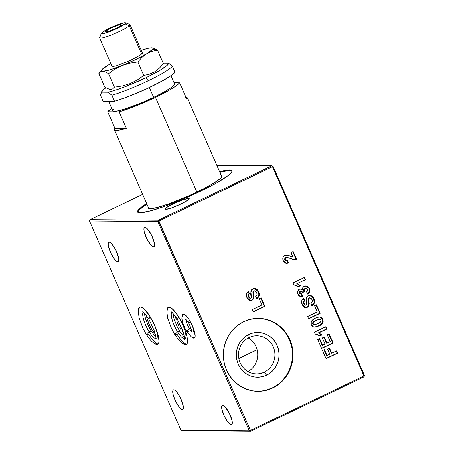 <?xml version="1.0" encoding="UTF-8"?>
<svg xmlns="http://www.w3.org/2000/svg" width="454" height="454" viewBox="0 0 454 454"><rect width="100%" height="100%" fill="white"/><g stroke="black" fill="none" stroke-linecap="round" stroke-linejoin="round"><path stroke-width="0.68" d="M191.951 337.186L193.858 338.116L194.528 337.889L195.163 336.102L194.244 330.699L191.423 323.736L188.938 319.383L185.232 314.923L184.193 314.23L182.656 314.219L182.014 316.177A13.268 3.57 64.4 0 1 182.854 314.094A13.268 3.57 64.4 0 1 183.32 313.992A13.268 3.57 64.4 0 1 192.178 325.297A13.268 3.57 64.4 0 1 194.329 338.02A13.268 3.57 64.4 0 1 193.858 338.116L194.624 337.753L193.858 338.116A13.268 3.57 64.4 0 1 192.184 337.367M156.948 344.586A20.731 5.573 64.4 0 1 154.428 343.491L156.948 344.586L157.992 344.234L158.679 343.167L158.979 341.436L158.406 336.249L156.358 329.462L153.146 322.107L149.258 315.309L143.464 308.345L140.479 306.893A20.731 5.573 64.4 0 1 154.315 324.553A20.731 5.573 64.4 0 1 157.68 344.427A20.731 5.573 64.4 0 1 156.948 344.586M138.442 310.173A20.731 5.573 64.4 0 1 139.747 307.046A20.731 5.573 64.4 0 1 140.479 306.893L139.44 307.245L138.754 308.306L138.442 310.173M155.262 333.872A12.44 3.343 64.4 0 1 146.466 315.541L147.3 319.52L149.945 326.051L152.277 330.132L155.262 333.872M185.499 344.813A20.731 5.573 64.4 0 1 182.979 343.718L185.499 344.813L186.543 344.461L187.23 343.394L187.53 341.663L186.957 336.476L184.909 329.689L181.696 322.34L177.809 315.536L172.015 308.572L169.036 307.12A20.731 5.573 64.4 0 1 182.871 324.78A20.731 5.573 64.4 0 1 186.236 344.66A20.731 5.573 64.4 0 1 185.499 344.813M166.998 310.4A20.731 5.573 64.4 0 1 168.303 307.273A20.731 5.573 64.4 0 1 169.036 307.12L167.991 307.471L167.305 308.538L166.998 310.4M175.647 317.556L176.169 319.423L175.647 317.556M176.873 321.455L177.73 323.56L176.873 321.455M178.717 325.671L177.73 323.56L178.717 325.671M180.896 329.576L179.784 327.703L180.896 329.576M183.535 333.054L182.009 331.216L183.535 333.054M231.245 424.808A10.783 2.9 64.4 0 1 224.049 415.62A10.783 2.9 64.4 0 1 222.301 405.286A10.783 2.9 64.4 0 1 222.681 405.206A10.783 2.9 64.4 0 1 229.877 414.389A10.783 2.9 64.4 0 1 231.625 424.728A10.783 2.9 64.4 0 1 231.245 424.808L231.926 424.479L231.245 424.808L232.142 424.07L232.3 423.168L232 420.472L229.264 413.117L225.178 406.875L223.385 405.399L222.137 405.388L221.626 406.846L221.921 409.542L224.656 416.891L227.726 421.919L229.69 424.053L231.245 424.808M188.569 198.409L188.932 199.238L188.569 198.409L189.199 198.841L187.979 200.049L180.987 203.965L171.686 207.864L165.528 209.464A13.268 1.668 156.4 0 1 164.887 209.249A13.268 1.668 156.4 0 1 174.722 203.148A13.268 1.668 156.4 0 1 188.569 198.409A13.268 1.668 156.4 0 1 189.204 198.625A13.268 1.668 156.4 0 1 179.375 204.726A13.268 1.668 156.4 0 1 165.528 209.464L164.893 209.033L166.113 207.824L173.11 203.903L182.412 200.004L188.569 198.409M231.937 171.101A51.41 6.464 -23.6 0 0 229.667 170.539L229.401 169.938L227.692 170.029L219.594 171.669A51.41 6.464 156.4 0 1 229.401 169.938L229.667 170.539A51.41 6.464 -23.6 0 0 219.855 172.276L227.953 170.63L231.784 170.976M137.863 212.415L138.453 210.787L139.418 209.697L146.909 204.147A51.41 6.464 -23.6 0 0 137.834 212.211M140.11 212.773A51.41 6.464 156.4 0 1 137.641 211.939A51.41 6.464 156.4 0 1 146.642 203.54L140.564 207.836L138.186 210.185L137.602 211.814L137.988 212.336L140.11 212.773A51.41 6.464 156.4 0 0 193.767 194.403A51.41 6.464 156.4 0 0 231.869 170.772A51.41 6.464 156.4 0 0 229.401 169.938L231.523 170.375L231.846 171.612L230.36 173.615L227.119 176.294L215.939 183.268L200.015 191.474L181.77 199.664L163.979 206.587L149.349 211.189L140.11 212.773M196.985 192.053A40.298 5.068 156.4 0 1 148.645 208.551A40.298 5.068 156.4 0 1 148.225 207.166L148.362 208.403L150.024 208.749L157.266 207.506L168.735 203.897L189.925 195.328L203.579 188.773L214.413 182.712L220.763 178.053L221.932 176.481L221.677 175.511L221.177 175.295A40.298 5.068 156.4 0 1 221.91 176.544A40.298 5.068 156.4 0 1 196.985 192.053M153.514 246.897A10.783 2.9 64.4 0 1 146.324 237.714A10.783 2.9 64.4 0 1 144.571 227.38A10.783 2.9 64.4 0 1 144.957 227.301A10.783 2.9 64.4 0 1 152.147 236.483A10.783 2.9 64.4 0 1 153.9 246.817A10.783 2.9 64.4 0 1 153.514 246.897L154.201 246.573L153.514 246.897L154.417 246.164L154.576 245.262L154.275 242.567L151.54 235.212L147.454 228.964L145.66 227.494L144.412 227.482L143.895 228.935L144.196 231.631L146.931 238.986L151.017 245.234L153.514 246.897M117.768 261.64A10.783 2.9 64.4 0 1 110.572 252.452A10.783 2.9 64.4 0 1 108.824 242.118A10.783 2.9 64.4 0 1 109.204 242.039A10.783 2.9 64.4 0 1 116.394 251.221A10.783 2.9 64.4 0 1 118.148 261.555A10.783 2.9 64.4 0 1 117.768 261.64L118.449 261.311L117.768 261.64L118.664 260.902L118.823 260L118.522 257.304L115.787 249.95L111.701 243.702L109.908 242.232L108.659 242.22L108.148 243.673L108.444 246.374L111.179 253.724L114.249 258.752L116.213 260.88L117.768 261.64M182.315 409.394A10.783 2.9 64.4 0 1 175.125 400.207A10.783 2.9 64.4 0 1 173.371 389.873A10.783 2.9 64.4 0 1 173.757 389.793A10.783 2.9 64.4 0 1 180.947 398.975A10.783 2.9 64.4 0 1 182.701 409.309A10.783 2.9 64.4 0 1 182.315 409.394L183.217 408.657L183.325 406.54L181.237 399.616L178.32 394.168L176.254 391.456L174.461 389.986L173.212 389.975L172.696 391.427L172.997 394.129L174.835 399.565L178.802 406.506L180.766 408.634L182.315 409.394M238.844 358.569L257.123 349.801L238.844 358.569M257.622 391.308A36.485 34.839 90.5 0 0 289.374 339.626L289.862 339.626A36.485 34.839 -89.5 0 1 257.889 391.314A36.485 34.839 -89.5 0 1 226.495 370.027A36.485 34.839 -89.5 0 1 258.468 318.345A36.485 34.839 -89.5 0 1 289.862 339.626L289.374 339.626L291.587 346.385M249.127 337.475A19.074 18.211 90.5 0 0 240.138 362.763A19.074 18.211 90.5 0 0 264.279 372.155L266.577 375.18A22.388 21.378 -89.5 0 1 238.242 364.153A22.388 21.378 -89.5 0 1 248.792 334.467L249.127 337.475A19.074 18.211 -89.5 0 1 256.856 335.744A19.074 18.211 -89.5 0 1 274.511 350.823A19.074 18.211 -89.5 0 1 264.279 372.155A19.074 18.211 -89.5 0 1 256.55 373.886A19.074 18.211 -89.5 0 1 238.889 358.813A19.074 18.211 -89.5 0 1 249.127 337.475L248.792 334.467A22.388 21.378 -89.5 0 1 277.127 345.494A22.388 21.378 -89.5 0 1 266.577 375.18L264.279 372.155L248.849 372.03L264.279 372.155A19.074 18.211 90.5 0 0 273.263 346.873A19.074 18.211 90.5 0 0 249.127 337.475M295.31 259.557L296.598 259.348L293.153 251.459L290.94 252.52L292.898 257.004L290.316 256.311M290.168 256.243L286.389 255.063M286.395 263.235L287.927 262.894L287.183 260.63L287.927 262.894L288.421 262.894L287.62 260.471L286.474 260.738L285.191 259.813L286.077 257.662L287.609 257.48L294.669 259.665L296.598 259.348L296.104 259.342L292.751 251.652L296.104 259.342L294.515 259.654M285.748 260.715L284.874 260.131L284.533 259.172L285.044 258.003L285.77 257.583M285.952 257.52L286.729 257.441M286.61 257.435L287.609 257.48L285.583 257.656L286.077 257.662L285.146 258.525L285.191 259.813L284.698 259.813L286.247 260.721L287.62 260.471L288.421 262.894L286.326 263.241M287.115 257.475L285.583 257.656L284.698 259.813L286.474 260.738M283.251 260.687L286.565 263.252L288.421 262.894L286.894 263.241L285.362 263.002L283.421 261.056L282.825 259.234L282.91 257.719L283.597 256.379L284.766 255.483C282.825 256.726 282.314 258.457 283.251 260.687M288.165 255.267L286.667 255.057L284.766 255.483L287.74 255.171L292.898 257.004L288.165 255.267M286.417 255.063L292.898 257.004L290.94 252.52L293.153 251.459L296.598 259.348L293.375 259.506L287.609 257.48M307.681 293.931L309.288 291.735L309.219 288.977L308.175 287.223L306.847 286.298L305.281 285.969M300.196 289.022L301.995 289.839L300.48 289.067M301.348 296.468L302.035 296.326L301.388 293.976L302.035 296.326L302.529 296.331L301.848 293.851L301.013 294.01L299.793 293.233L300.52 291.496L301.252 291.315L302.665 292.45L304.549 291.809L303.981 290.963L305.088 288.744L306.098 288.483L307.619 289.482L306.564 291.962L307.846 294.152C309.838 292.779 310.411 290.929 309.566 288.608L309.072 288.608C309.917 290.929 309.35 292.773 307.352 294.147M300.19 293.971L299.175 292.716L299.595 291.774L300.661 291.309M306.098 288.483L304.6 288.738L303.488 290.963L304.055 291.803L302.597 292.297L304.055 291.803L303.391 290.628L303.59 289.612M304.765 288.665L305.298 288.506M303.488 290.963L303.981 290.963L303.488 290.963M304.055 291.803L304.549 291.809L304.055 291.803M301.252 291.315L300.026 291.491L300.52 291.496L300.026 291.491L299.299 293.233L301.013 294.01M305.599 285.98L309.566 288.608L305.837 285.975L304.22 286.355C302.829 287.081 302.25 288.245 302.489 289.845L300.44 289.011L299.311 289.272L297.75 291.014L297.881 294.175L301.047 296.53L302.529 296.331L300.809 296.524M319.678 313.3L308.567 318.634L320.172 313.305L316.455 304.799L314.537 305.718L317.238 311.904L307.636 316.512L308.652 318.833L320.172 313.305L319.678 313.3L316.052 304.992L319.678 313.3M315.093 333.968L315.428 333.979M315.275 333.991L314.463 332.129L325.983 326.602L326.994 328.923L318.793 332.856L321.926 334.904L319.712 335.971L317.681 334.496L315.275 333.991L319.712 335.971L321.926 334.904L318.299 332.85L326.994 328.923L318.299 332.85L321.438 334.904L319.554 335.807L321.438 334.904L318.299 332.85L326.505 328.917L325.575 326.795L326.505 328.917L326.994 328.923L325.983 326.602L314.463 332.129L315.275 333.991L315.666 333.974L315.178 333.968M337.112 353.195L325.995 358.529L337.6 353.201L336.59 350.88L331.715 353.218L329.485 348.116L327.567 349.035L329.797 354.137L326.988 355.488L324.423 349.608L322.499 350.533L326.08 358.728L337.6 353.201L337.112 353.195L336.181 351.073L337.112 353.195M324.014 349.807L326.494 355.482L326.988 355.488L326.494 355.482L324.014 349.807M329.082 348.309L331.221 353.212L331.715 353.218L331.221 353.212L329.082 348.309M264.381 306.348L253.264 311.682L264.875 306.354L261.158 297.847L259.24 298.766L261.941 304.952L252.339 309.56L253.349 311.881L264.875 306.354L264.381 306.348L260.749 298.04L264.381 306.348M247.975 371.559A19.074 18.211 90.5 0 0 257.724 354.824A19.074 18.211 90.5 0 0 248.242 337.935M292.507 353.473L292.081 360.612L290.339 367.53L287.337 373.96L283.2 379.652M278.081 384.39L272.179 387.994L265.721 390.321M263.241 318.799L269.846 320.62L275.981 323.759L281.412 328.089M285.935 333.446L289.374 339.626A36.485 34.839 90.5 0 0 258.224 318.339M248.792 334.467L245.171 336.681L242.033 339.586L239.491 343.082L237.652 347.026L236.579 351.271L236.318 355.652L236.88 359.999L238.242 364.153L240.353 367.944L243.128 371.23L246.46 373.886L250.228 375.81L254.28 376.928L258.462 377.2L262.616 376.604L266.577 375.18L270.204 372.967L273.342 370.061L275.884 366.565L277.723 362.621L278.796 358.376L279.051 353.995L278.489 349.648L277.127 345.494L275.022 341.703L272.247 338.417L268.91 335.761L265.147 333.838L261.095 332.72L256.913 332.447L252.759 333.043L248.792 334.467M308.34 305.809L308.743 303.437L308.17 299.107L308.777 297.96M315.825 320.632L313.618 322.051L313.084 322.879L313.175 323.861L312.681 323.861L314.406 324.684L313.391 324.61L312.681 323.861L313.175 323.861C313.3 322.062 314.372 320.893 316.381 320.359L315.888 320.354C313.879 320.887 312.806 322.056 312.681 323.861L312.59 322.873L313.124 322.045L315.802 320.643M272.167 166.26L273.064 166.272L271.804 165.778L216.825 165.341L271.804 165.778L272.491 166.686L157.844 221.541L249.269 430.812L250.432 430.398L159.002 221.132L158.31 220.224L89.983 219.679L89.512 220.996L89.983 219.679L158.31 220.224L157.844 221.541L158.31 220.224L271.804 165.778L158.31 220.224L250.432 430.398L249.269 430.812L180.936 430.267L89.512 220.996L157.844 221.541L273.064 166.272L364.488 375.537L363.921 375.957L364.017 376.86L250.529 431.3L182.196 430.755L180.936 430.267L89.512 220.996L157.844 221.541L249.269 430.812L180.936 430.267L182.196 430.755L250.529 431.3L249.269 430.812L250.529 431.3L250.432 430.398L363.921 375.957L364.017 376.86L364.488 375.537L363.921 375.957L272.491 166.686L363.921 375.957L250.432 430.398L250.529 431.3L364.017 376.86L364.488 375.537L273.064 166.272L272.167 166.26M142.652 194.408L89.983 219.679L142.652 194.408M249.467 298.079L248.554 297.064L248.032 295.429L249.03 293.698L247.98 291.672L249.03 293.698L249.518 293.704L249.03 293.698C247.998 294.464 247.771 295.446 248.349 296.644L248.843 296.649L248.349 296.644L249.467 298.079L249.961 298.079L248.843 296.649C248.264 295.452 248.491 294.464 249.518 293.704L248.361 291.457C246.17 292.989 245.699 295.038 246.936 297.597L250.608 300.679L251.993 300.372L253.803 298.153L253.377 292.66L254.081 290.957L254.671 290.815L256.726 292.609C257.361 294.147 257.015 295.401 255.681 296.36L256.845 298.607C259.325 296.888 259.938 294.606 258.672 291.752L254.62 288.296L253.043 288.648C250.733 290.883 250.171 293.817 251.357 297.438L250.829 298.125L249.961 298.079L250.722 298.164L249.467 298.079L250.336 298.119M254.671 290.815L253.587 290.952L254.081 290.957L253.587 290.952L252.884 292.654L253.377 292.66L252.884 292.654L253.241 294.85L253.729 294.856L253.241 294.85L253.315 298.153L253.803 298.153L253.315 298.153L251.505 300.366L251.993 300.372L250.358 300.667M258.848 294.623L258.178 291.746L258.672 291.752L258.178 291.746C259.444 294.601 258.837 296.888 256.351 298.601L258.428 296.4M254.376 288.301L258.178 291.746L256.606 289.323M255.596 288.619L254.677 288.335M249.899 298.216L249.569 298.13M250.739 300.622L252.651 299.47M253.037 298.857L253.446 296.502L252.872 292.155L253.48 291.008M253.4 297.745L253.446 297.33M253.587 290.952L254.427 290.838M332.651 342.991L321.534 348.32L333.145 342.991L329.156 333.872L327.238 334.791L330.211 341.595L326.959 343.156L324.258 336.97L322.34 337.889L325.041 344.075L322.527 345.278L319.622 338.633L317.704 339.552L321.625 348.519L333.145 342.991L332.651 342.991L328.753 334.065L332.651 342.991M319.219 338.826L322.039 345.278L322.527 345.278L322.039 345.278L319.219 338.826M323.855 337.163L326.466 343.15L326.959 343.156L326.466 343.15L323.855 337.163M314.9 324.684L313.175 323.861L313.884 324.61L315.28 324.61L318.958 323.021L320.779 321.67L321.137 320.757L320.711 319.661L318.782 319.281L321.001 320.11C320.876 321.909 319.815 323.072 317.8 323.606L313.958 324.718M319.276 319.287L316.381 320.359L318.594 319.315M314.123 327.096L315.138 327.016M315.774 326.88L316.523 326.659M317.772 326.176L321.511 323.844L322.777 321.392L322.624 319.712L321.778 318.095L320.45 317.125L319.06 316.864M321.103 324.213L321.511 323.844M322.754 320.263L322.624 319.712M319.729 316.92L319.395 316.881M318.782 319.281L319.298 319.247M311.251 324.786L313.623 326.971L314.639 327.101L318.793 325.938C322.187 324.775 323.566 322.522 322.919 319.185L320.552 317L319.542 316.869L315.371 318.038L311.228 321.455L311.251 324.786L310.859 323.123L311.393 321.148L313.039 319.417L316.608 317.499L319.219 316.875L321.313 317.301L322.737 318.804L322.919 319.185L322.431 319.185L323.027 319.446L323.157 321.954L322.005 323.85L318.793 325.938L316.273 326.88L313.952 327.045L312.511 326.443L311.251 324.786M319.287 316.875L320.059 316.994L322.431 319.185C323.072 322.522 321.693 324.769 318.299 325.932L314.401 327.09M314.145 301.575L313.481 298.698C314.747 301.552 314.134 303.839 311.654 305.553L313.731 303.351M309.974 297.767L308.885 297.903L309.974 297.767L312.023 299.561C312.658 301.098 312.312 302.353 310.984 303.312L312.142 305.559C314.628 303.845 315.235 301.558 313.969 298.704L313.481 298.698L311.904 296.275M310.899 295.571L309.98 295.287M305.196 305.167L304.872 305.082M309.679 295.253L313.481 298.698L313.969 298.704L309.923 295.248L308.34 295.599C306.03 297.835 305.468 300.769 306.654 304.39L306.127 305.077L304.77 305.031L305.264 305.037L304.14 303.601L303.647 303.595L304.14 303.601C303.561 302.404 303.788 301.416 304.821 300.656L304.328 300.65C303.295 301.416 303.073 302.398 303.647 303.595L304.77 305.031L303.386 302.801L303.425 301.723L304.328 300.65L303.283 298.624L304.328 300.65L304.821 300.656L303.658 298.409C301.473 299.941 300.996 301.989 302.233 304.555L305.905 307.63L307.296 307.324L309.106 305.105L308.675 299.612L309.378 297.909L308.885 297.903L309.299 297.779M306.041 307.574L307.948 306.422M308.703 304.696L308.743 304.282M308.885 297.903L308.187 299.606L308.675 299.612L308.187 299.606L308.538 301.802L309.032 301.808L308.538 301.802L308.612 305.105L309.106 305.105L308.612 305.105L306.802 307.318L307.296 307.324L305.661 307.619M306.127 305.077L305.264 305.037L306.223 305.026L306.683 304.242L306.144 299.538L306.354 297.728L307.823 295.883L310.088 295.253L312.358 296.241L313.776 298.278L314.639 301.581L314.089 303.613L312.142 305.559L310.984 303.312L312.187 301.882L312.21 300.066L311.007 298.136L309.577 297.83L308.663 299.112L309.236 303.459L308.834 305.803L306.921 307.477L304.521 307.301L302.602 305.298L301.57 301.989L301.882 300.253L303.658 298.409L304.821 300.656L303.959 301.615L303.874 302.801L305.264 305.037M304.77 305.031L305.633 305.077M293.789 284.817L298.227 286.797L296.195 285.322L293.789 284.817L292.978 282.956L304.498 277.428L305.514 279.749L296.82 283.676L298.17 284.051L300.446 285.731L296.82 283.676L305.514 279.749L304.498 277.428L292.978 282.956L293.789 284.817L294.186 284.8L293.693 284.794M304.095 277.621L305.02 279.743L304.095 277.621M293.607 284.794L293.92 284.806M298.068 286.633L299.952 285.731L298.068 286.633M298.227 286.797L300.446 285.731L298.227 286.797M327.238 334.791L329.156 333.872L333.145 342.991L321.625 348.519L317.704 339.552L319.622 338.633L322.527 345.278L325.041 344.075L322.34 337.889L324.258 336.97L326.959 343.156L330.211 341.595L327.238 334.791M251.357 297.438L250.897 291.366L251.686 289.652L253.043 288.648L255.67 288.46L257.781 290.123L259.262 293.636L259.035 296.15L256.845 298.607L255.681 296.36L256.964 294.708L256.822 292.858L255.704 291.184L254.081 290.957L253.366 292.16L253.939 296.507L253.536 298.851L251.993 300.372L249.535 300.491L247.748 299.044L246.38 295.917L246.584 293.301L248.361 291.457L249.518 293.704L248.661 294.663L248.576 295.849L249.961 298.079M226.495 370.027L224.276 363.262L223.362 356.174L223.782 349.035L225.524 342.123L228.527 335.693L232.664 330.001L237.782 325.263L243.69 321.659L250.148 319.332L256.919 318.368L263.734 318.804L270.334 320.626L276.475 323.759L281.906 328.089L286.429 333.446L289.862 339.626L292.081 346.391L293 353.479L292.575 360.618L290.832 367.536L287.83 373.96L283.693 379.658L278.574 384.396L272.672 387.994L266.209 390.326L259.444 391.291L252.623 390.849L246.023 389.027L239.882 385.894L234.451 381.564L229.928 376.207L226.495 370.027M259.24 298.766L261.158 297.847L264.875 306.354L253.349 311.881L252.339 309.56L261.941 304.952L259.24 298.766M331.715 353.218L336.59 350.88L337.6 353.201L326.08 358.728L322.499 350.533L324.423 349.608L326.988 355.488L329.797 354.137L327.567 349.035L329.485 348.116L331.715 353.218M314.537 305.718L316.455 304.799L320.172 313.305L308.652 318.833L307.636 316.512L317.238 311.904L314.537 305.718M304.22 286.355L306.683 286.077L308.669 287.223L309.917 289.754L309.645 292.115L307.846 294.152L306.564 291.962L307.574 290.929L307.54 289.312L306.524 288.54L305.258 288.665L303.936 289.941L304.549 291.809L302.665 292.45L302.092 291.604L301.155 291.315L299.776 292.2L300.151 293.715L301.848 293.851L302.529 296.331L299.776 296.258L298.647 295.395L297.733 293.8L297.75 291.014L298.579 289.766L299.708 289.113L300.974 289.067L302.489 289.845L302.739 287.768L304.22 286.355M300.446 285.731L296.82 283.676L300.446 285.731M101.338 33.29A13.268 1.668 156.4 0 1 101.917 32.609L101.338 33.556L102.615 33.692L109.675 31.576L118.971 27.484L125.049 23.824L129.259 25.742L125.049 23.824A13.268 1.668 156.4 0 1 111.122 31.008A13.268 1.668 156.4 0 1 101.338 33.29L99.619 37.574A16.582 2.083 -23.6 0 0 111.849 34.725A16.582 2.083 -23.6 0 0 129.259 25.742L141.642 54.094L129.259 25.742A16.582 2.083 156.4 0 1 112.802 34.339A16.582 2.083 156.4 0 1 99.602 37.869A16.582 2.083 156.4 0 1 100.345 36.717M111.69 27.7L112.586 29.754L111.69 27.7L120.038 24.533L120.571 25.753L120.038 24.533L121.831 25.049L115.276 28.733L106.928 31.899L105.135 31.383L111.69 27.7L120.038 24.533L121.831 25.049L115.276 28.733L106.928 31.899L105.135 31.383L111.69 27.7M125.049 23.824L125.627 22.876L124.351 22.74L117.291 24.856L107.995 28.948L101.917 32.609A13.268 1.668 156.4 0 1 114.312 26.048A13.268 1.668 156.4 0 1 125.457 22.751A13.268 1.668 156.4 0 1 125.049 23.824M143.532 55.57L129.997 24.59A16.582 2.083 156.4 0 1 129.259 25.742A16.582 2.083 -23.6 0 0 129.77 24.402L125.457 22.751M152.964 48.005L151.67 47.835A28.193 3.547 156.4 0 1 152.079 47.857A28.193 3.547 156.4 0 1 152.572 49.446L157.504 50.167L152.964 48.005L157.504 50.167L163.406 63.679L159.28 68.259L154.598 71.846L149.349 74.218L143.753 75.46L137.267 80.012L130.099 83.604L122.444 85.942L114.436 87.168L108.534 73.656L115.078 69.076L122.194 65.512A28.193 3.547 156.4 0 1 102.7 71.329L105.419 71.965L108.534 73.656L115.078 69.076L122.194 65.512L129.901 63.163L137.851 61.948L143.753 75.46L137.851 61.948L141.983 57.357L146.676 53.765L135.553 59.65L122.194 65.512L110.169 69.785L102.7 71.329A28.193 3.547 156.4 0 1 101.668 69.882A28.193 3.547 156.4 0 1 107.694 65.399L105.266 67.056L107.694 65.399A28.193 3.547 156.4 0 1 110.838 63.594L107.694 65.399L110.26 64.059M107.694 65.399L101.798 69.717L101.373 70.909L102.7 71.329L100.533 71.925L98.87 73.576L100.533 71.925L102.7 71.329L105.419 71.965L108.534 73.656L114.436 87.168L112.779 88.819L110.617 89.421L109.318 89.251L104.772 87.094L98.87 73.576L101.668 69.882M98.87 73.576L104.772 87.094M150.512 47.988L151.67 47.835A28.193 3.547 156.4 0 0 141.234 50.315L148.668 48.22L152.555 47.948L153.004 48.255L152.572 49.446L146.676 53.765A28.193 3.547 156.4 0 1 122.194 65.512L129.901 63.163L137.851 61.948L141.983 57.357L146.676 53.765L151.914 51.404L157.504 50.167L152.572 49.446A28.193 3.547 156.4 0 1 146.676 53.765L151.914 51.404L157.504 50.167L163.406 63.679L162.787 64.451M111.968 66.114L113.137 66.477L116.445 65.796L130.185 60.524L139.86 55.405L142.119 53.617L142.408 53.05L142.108 52.738M100.947 93.501L100.442 95.153L103.075 101.185L114.516 101.276L126.978 97.037L146.165 89.018L163.372 80.358L172.055 74.904L175.006 72.26L172.372 66.227L168.565 63.191A36.485 4.585 156.4 0 1 145.921 77.759L148.225 80.784A39.804 5.005 -23.6 0 0 172.372 66.227A39.804 5.005 156.4 0 1 148.225 80.784A39.804 5.005 156.4 0 1 111.883 95.244L114.516 101.276A39.804 5.005 -23.6 0 0 150.859 86.816A39.804 5.005 -23.6 0 0 175.006 72.26L172.372 66.227L170.42 64.553L168.565 63.191L163.173 63.146L168.565 63.191L167.174 65.353L159.223 70.79L145.921 77.759A36.485 4.585 156.4 0 1 108.075 92.207L115.588 90.096L125.043 86.748L145.921 77.759L148.225 80.784A39.804 5.005 -23.6 0 1 111.883 95.244L114.516 101.276L103.075 101.185L100.442 95.153L101.617 92.156L108.075 92.207L111.883 95.244L108.075 92.207L101.617 92.156A36.485 4.585 156.4 0 1 101.69 91.629A36.485 4.585 156.4 0 1 105.867 87.764L103.007 90L101.617 92.156M108.642 101.231L112.802 110.753A33.664 4.234 -23.6 0 0 153.645 97.355L149.355 87.531L153.645 97.355L141.699 102.718L124.895 108.983L116.928 111.043L114.419 111.298L113.029 111.014L112.819 110.203L113.789 108.892M107.689 111.735A39.804 5.005 156.4 0 1 111.735 108.307L107.689 111.735L119.13 111.832L126.377 128.414A39.804 5.005 156.4 0 1 114.425 129.793A39.804 5.005 156.4 0 1 114.936 128.323L107.689 111.735L119.13 111.832L126.377 128.414L114.936 128.323L114.476 129.889L115.123 130.298L118.097 130.321L126.377 128.414L114.936 128.323L107.689 111.735M155.467 97.366A39.804 5.005 156.4 0 1 119.13 111.832L136.279 105.776L155.467 97.366L196.86 192.11L155.467 97.366L171.385 88.933L176.668 85.454L179.619 82.81A39.804 5.005 156.4 0 1 155.467 97.366M145.149 75.069L142.301 76.584M185.947 97.298A39.804 5.005 156.4 0 1 187.371 97.922A39.804 5.005 156.4 0 1 186.866 99.398L187.32 97.826L185.465 97.275M186.866 99.398L179.619 82.81L174.052 82.764L179.619 82.81L186.866 99.398M174.279 83.536L174.489 84.348L171.396 87.412L164.076 91.98L153.645 97.355A33.664 4.234 -23.6 0 0 174.506 83.797L170.965 75.687M178.802 317.108L177.338 319.185L178.802 317.108M184.438 338.809A14.829 3.99 64.4 0 1 177.542 331.743L174.818 334.564L177.542 331.743A14.829 3.99 -115.6 0 0 183.388 338.48M185.26 338.531A14.829 3.99 -115.6 0 0 179.642 318.918L177.338 319.185L183.047 331.465C184.392 336.55 184.829 339.161 184.352 339.303L184.352 339.291M186.821 344.177A20.731 5.573 64.4 0 1 177.122 334.297L174.818 334.564L179.222 340.591L181.765 342.946L184.551 344.314L186.685 344.331M172.764 313.186L174.081 319.02L177.083 326.403L179.852 331.477L177.542 331.743L179.852 331.477L184.42 337.475M171.737 312.335A14.829 3.99 -115.6 0 0 177.542 331.743A14.829 3.99 64.4 0 1 171.266 313.862M150.251 316.881L148.781 318.958L150.251 316.881M155.881 338.582A14.829 3.99 64.4 0 1 148.991 331.516L146.262 334.337L148.991 331.516A14.829 3.99 -115.6 0 0 154.831 338.253M156.704 338.304A14.829 3.99 -115.6 0 0 151.091 318.691L148.781 318.958L154.496 331.238C155.841 336.323 156.272 338.934 155.796 339.07L155.801 339.064M158.264 343.95A20.731 5.573 64.4 0 1 148.572 334.07L146.262 334.337L150.666 340.364L153.208 342.719L156 344.087L158.134 344.104M144.213 312.959L145.53 318.793L148.526 326.176L151.296 331.25L148.991 331.516L151.296 331.25L155.864 337.248M143.186 312.108A14.829 3.99 -115.6 0 0 148.991 331.516A14.829 3.99 64.4 0 1 142.715 313.635M189.59 320.416L188.132 322.482L189.59 320.416M191.974 331.778A7.412 1.992 64.4 0 1 189.392 328.628L186.668 331.448L189.392 328.628A7.412 1.992 -115.6 0 0 191.974 331.778M193.251 332.022A7.412 1.992 -115.6 0 0 190.442 322.215L188.132 322.482C190.203 325.183 192.547 332.737 192.087 333.236M190.907 328.146L189.392 328.628L190.907 328.146M186.242 319.837A7.412 1.992 -115.6 0 0 189.392 328.628A7.412 1.992 64.4 0 1 186.242 319.837M188.972 331.182L186.668 331.448L191.509 337.004L193.398 337.742L194.675 337.742M238.827 358.473L257.1 349.711M257.395 391.308L257.889 391.314M286.565 263.252L286.071 263.246M300.44 289.011L299.952 289.005M305.837 285.975L305.343 285.969M257.98 318.339L258.468 318.345M250.421 298.221L249.933 298.216M250.608 300.679L250.114 300.679M314.639 327.101L314.145 327.096M305.905 307.63L305.411 307.63M305.724 305.173L305.23 305.167M99.602 37.869L111.99 66.227M151.358 73.48L151.925 74.779M114.425 129.799L148.861 208.619M187.371 97.922L221.813 176.748M101.69 91.629L100.992 93.376M177.338 319.185C173.144 313.436 171.135 311.075 171.3 312.097M168.843 307.125L167.515 308.799L166.834 311.898L167.719 318.288L171.487 328.401L174.818 334.564M148.781 318.958C144.593 313.209 142.579 310.848 142.749 311.87M140.286 306.898L138.964 308.572L138.277 311.671L139.168 318.061L142.936 328.174L146.262 334.337M188.132 322.482L185.181 318.833M183.285 313.998L182.485 314.991L181.827 318.05L182.525 322.141L184.664 327.737L186.668 331.448"/></g></svg>

